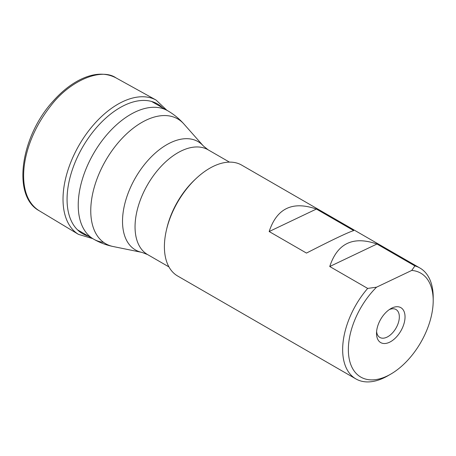 <?xml version="1.0" encoding="UTF-8"?>
<svg xmlns="http://www.w3.org/2000/svg" width="456" height="456" viewBox="0 0 456 456"><rect width="100%" height="100%" fill="white"/><g stroke="black" fill="none" stroke-linecap="round" stroke-linejoin="round"><path stroke-width="0.68" d="M390.781 374.108L387.925 375.755A64.028 36.964 -60 0 1 355.914 378.925L177.663 276.017A64.028 36.964 -60 0 1 177.663 202.082A64.028 36.964 -60 0 1 241.691 165.118L419.942 268.025A64.028 36.964 -60 0 1 433.2 297.335L433.2 300.629A59.992 34.639 -60 0 1 390.781 374.108A59.992 34.639 -60 0 1 348.977 357.595A59.992 34.639 -60 0 1 376.548 287.189L411.734 270.431L414.903 265.916L376.969 244.017C353.138 235.758 337.394 243.253 329.739 266.515L367.673 288.414L376.548 287.189M355.914 378.925A64.028 36.964 -60 0 1 367.673 288.414M414.903 265.916A64.028 36.964 -60 0 1 419.942 268.025M269.165 231.54L306.472 253.08C331.848 240.055 347.592 232.554 353.702 230.582L316.396 209.047C292.564 200.782 276.82 208.284 269.165 231.54L316.396 209.047M411.734 270.431A59.992 34.639 -60 0 1 433.2 300.629M390.775 308.655A20.167 11.645 -60 0 1 405.036 316.892A20.167 11.645 -60 0 1 390.775 341.59A20.167 11.645 -60 0 1 376.519 333.353A20.167 11.645 -60 0 1 390.775 308.655L390.775 308.655M329.739 266.515L376.969 244.017M376.599 331.569A16.131 9.314 120 0 0 379.859 337.446A16.131 9.314 120 0 0 395.99 328.132A16.131 9.314 120 0 0 395.99 309.504A16.131 9.314 120 0 0 389.27 309.618M156.026 100.029L116.035 77.896C101.124 67.408 69.54 80.638 50.388 106.339C30.717 131.425 24.761 156.163 23.832 170.225C22.834 183.494 24.949 201.974 39.301 210.803L78.466 234.373A77.571 44.785 -60 0 1 78.466 234.373A77.571 44.785 -60 0 1 79.087 145.168A77.571 44.785 -60 0 1 156.026 100.029A77.571 44.785 -60 0 1 156.032 100.035L166.833 110.249M88.435 236.145A74.915 43.252 -60 0 1 82.576 147.185A74.915 43.252 -60 0 1 162.547 107.776M39.301 210.803L39.301 210.803C11.639 196.074 20.714 136.264 53.152 101.124C61.201 92.066 69.734 85.141 78.757 80.347C92.79 73.051 105.216 72.236 116.035 77.896M229.448 162.119L208.073 149.785A60.5 34.93 120 0 0 177.823 152.777A60.5 34.93 120 0 0 138.305 206.089A60.5 34.93 120 0 0 147.579 254.568L168.948 266.908M166.611 229.311A60.5 34.93 -60 0 1 195.715 178.9M141.708 122.493A72.054 41.599 120 0 0 92.995 192.21A72.054 41.599 120 0 0 113.162 246.531L141.97 252.402A62.557 36.121 -60 0 1 124.459 205.234A62.557 36.121 -60 0 1 166.754 144.706A62.557 36.121 -60 0 1 203.393 146.005L183.905 123.998A72.054 41.599 120 0 0 141.708 122.493M103.609 242.381A74.111 42.79 -60 0 1 93.577 239.115A74.111 42.79 -60 0 1 82.217 179.727A74.111 42.79 -60 0 1 130.633 114.416A74.111 42.79 -60 0 1 167.688 110.745L151.626 101.471M78.472 234.373L92.722 238.619M77.514 229.841L93.577 239.115C99.704 242.643 106.231 245.111 113.162 246.531M183.905 123.998C179.214 118.702 173.81 114.291 167.688 110.745M141.97 252.402L147.579 254.568M208.073 149.785L203.393 146.005"/></g></svg>
